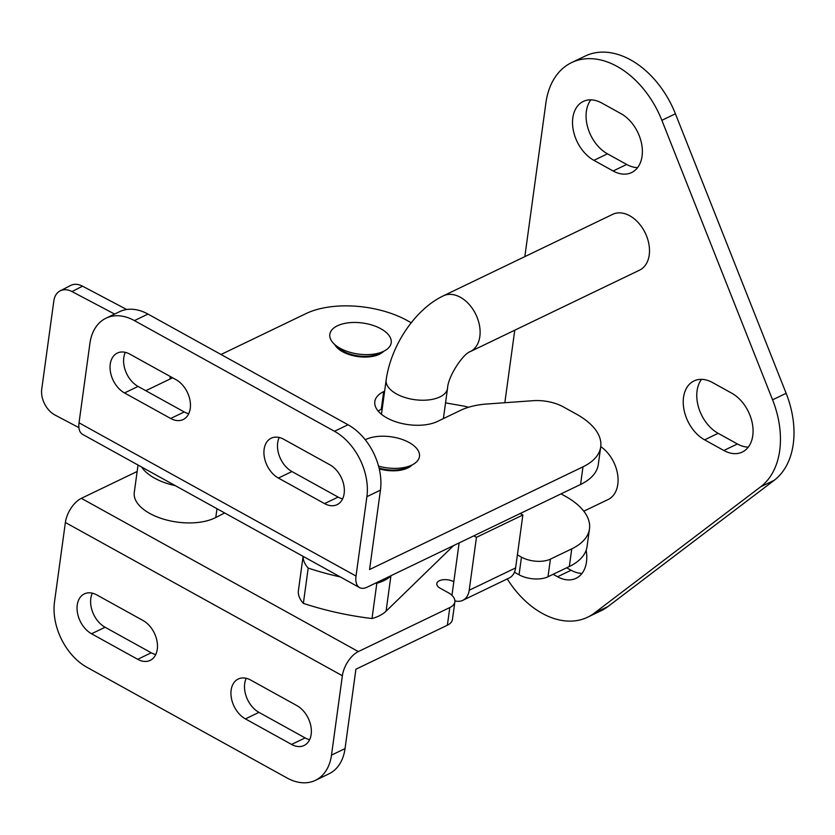 <?xml version="1.0" encoding="UTF-8"?>
<svg xmlns="http://www.w3.org/2000/svg" width="835" height="835" viewBox="0 0 835 835"><rect width="100%" height="100%" fill="white"/><g stroke="black" fill="none" stroke-linecap="round" stroke-linejoin="round"><path stroke-width="1.25" d="M524.839 256.616L545.892 102.945A82.582 56.582 64.3 0 1 571.631 62.583L585.178 56.06A82.582 56.582 64.3 0 1 630.665 59.911A82.582 56.582 64.3 0 1 675.421 113.8L786.132 393.306A82.582 56.582 64.3 0 1 774.212 480.292L607.922 606.565A82.582 56.582 64.3 0 1 601.221 610.667L587.673 617.19A82.582 56.582 64.3 0 1 507.273 578.926M571.631 62.583A82.582 56.582 64.3 0 1 617.107 66.424A82.582 56.582 64.3 0 1 661.873 120.323L772.573 399.819A82.582 56.582 64.3 0 1 760.664 486.805L594.374 613.078A82.582 56.582 64.3 0 1 587.673 617.19M612.713 214.334A30.968 21.219 64.3 0 1 629.757 215.774A30.968 21.219 64.3 0 1 648.899 244.164A30.968 21.219 64.3 0 1 639.568 270.143L470.188 351.65A30.968 21.219 -115.7 0 0 479.52 325.671A30.968 21.219 -115.7 0 0 460.388 297.281A30.968 21.219 -115.7 0 0 443.333 295.84L612.713 214.334M600.751 446.61A30.968 21.219 64.3 0 1 617.723 475.052A30.968 21.219 64.3 0 1 608.151 499.497L583.811 511.208M731.69 393.149A33.546 22.983 64.3 0 1 752.418 423.909A33.546 22.983 64.3 0 1 742.315 452.048A33.546 22.983 64.3 0 1 723.841 450.493L704.604 439.847A33.546 22.983 64.3 0 1 683.875 409.098A33.546 22.983 64.3 0 1 693.979 380.948A33.546 22.983 64.3 0 1 712.453 382.514L731.69 393.149M593.904 160.351A33.546 22.983 64.3 0 1 573.175 129.592A33.546 22.983 64.3 0 1 583.279 101.442A33.546 22.983 64.3 0 1 601.753 103.008L620.99 113.654A33.546 22.983 64.3 0 1 641.718 144.403A33.546 22.983 64.3 0 1 631.615 172.553A33.546 22.983 64.3 0 1 613.13 170.987L593.904 160.351L607.452 153.828A33.546 22.983 64.3 0 1 590.856 99.845M504.831 402.72L514.757 330.201M586.149 550.265A33.546 22.983 64.3 0 1 576.025 578.321A33.546 22.983 64.3 0 1 557.55 576.766L553.114 574.313M582.005 573.405A33.546 22.983 64.3 0 1 571.098 570.242L566.673 567.79M637.585 167.626A33.546 22.983 64.3 0 1 626.688 164.464L607.452 153.828M748.285 447.132A33.546 22.983 64.3 0 1 737.389 443.969L718.152 433.323A33.546 22.983 64.3 0 1 701.557 379.351M384.121 351.055L379.581 353.382A25.812 13.057 -172.2 0 1 379.153 353.591A25.812 13.057 -172.2 0 1 338.175 347.704L334.428 344.25A30.968 15.667 -172.2 0 1 337.434 325.775A30.968 15.667 -172.2 0 1 380.551 328.593A30.968 15.667 -172.2 0 1 384.121 351.055A30.968 15.667 -172.2 0 1 383.599 351.316A30.968 15.667 -172.2 0 1 334.428 344.25M365.239 439.742A30.968 15.667 -172.2 0 1 365.699 439.523A30.968 15.667 -172.2 0 1 408.806 442.341A30.968 15.667 -172.2 0 1 412.375 464.803L407.835 467.13A25.812 13.057 -172.2 0 1 407.407 467.339A25.812 13.057 -172.2 0 1 379.069 468.07M412.375 464.803A30.968 15.667 -172.2 0 1 411.864 465.064A30.968 15.667 -172.2 0 1 378.568 466.139M224.636 512.951L215.785 517.523A46.457 23.505 -172.2 0 1 163.128 519.026A46.457 23.505 -172.2 0 1 134.268 492.493L138.036 465.043M175.266 485.636A46.457 23.505 -172.2 0 1 141.668 467.057M114.614 314.064L72.019 291.582A20.645 14.456 -117.3 0 0 60.13 290.883A20.645 14.456 -117.3 0 0 53.837 300.903L41.75 389.12A20.645 14.456 -117.3 0 0 55.11 415.089L78.918 427.645M126.722 309.503L82.508 286.175A20.645 14.456 -117.3 0 0 70.62 285.476L60.13 290.883M169.964 379.059L170.319 376.522M453.603 545.568L386.073 611.189A46.457 23.505 -172.2 0 1 379.038 615.938A46.457 23.505 -172.2 0 1 372.003 618.537L376.836 583.258A185.808 94.031 -172.2 0 1 375.614 583.101M391.229 575.586L390.905 575.91A46.457 23.505 -172.2 0 1 383.87 580.649A46.457 23.505 -172.2 0 1 376.836 583.258M372.003 618.537A185.808 94.031 -172.2 0 1 303.366 603.361A46.457 23.505 -172.2 0 1 298.429 590.46L303.105 556.35M445.535 402.877L462.506 405.862A30.968 15.667 -172.2 0 1 468.56 407.261M340.377 576.975A185.808 94.031 -172.2 0 1 308.198 568.071A46.457 23.505 -172.2 0 1 303.157 556.392M303.366 603.361L308.198 568.071M334.71 344.511A26.323 13.318 7.8 0 0 342.58 351.712A26.323 13.318 7.8 0 0 383.776 351.232M379.257 468.863A26.323 13.318 7.8 0 0 412.031 464.98M221.014 354.499L305.996 313.595A72.259 36.563 7.8 0 1 407.282 320.567L411.237 322.759M384.622 391.166L383.683 391.615A36.135 18.287 7.8 0 0 374.821 401.614A36.135 18.287 7.8 0 0 396.792 422.103A36.135 18.287 7.8 0 0 437.55 421.414L460.534 410.35A61.936 31.344 -172.2 0 1 487.045 403.994L533.116 400.696A30.968 15.667 7.8 0 1 563.27 406.864L576.557 414.212A72.259 36.563 7.8 0 1 600.72 446.84A72.259 36.563 7.8 0 1 582.987 466.828L369.571 569.533L380.447 490.145L366.899 496.668A51.613 35.362 -115.7 0 0 334.47 431.277L348.018 424.754A51.613 35.362 64.3 0 1 380.447 490.145M600.72 446.84L598.298 464.479A72.259 36.563 -172.2 0 1 580.576 484.467L367.16 587.172A20.645 10.813 119 0 1 359.582 587.6A20.645 10.813 119 0 1 356.023 576.056L366.899 496.668M382.211 408.806L381.271 409.265A36.135 18.287 7.8 0 0 378.14 411.05M329.877 464.792L283.712 439.262A22.712 15.562 -115.7 0 0 271.208 438.198A22.712 15.562 -115.7 0 0 264.361 457.256A22.712 15.562 -115.7 0 0 278.399 478.069L324.564 503.609A22.712 15.562 -115.7 0 0 337.069 504.664A22.712 15.562 -115.7 0 0 343.905 485.615A22.712 15.562 -115.7 0 0 329.877 464.792M124.509 392.941L170.674 418.481A22.712 15.562 -115.7 0 0 183.189 419.535A22.712 15.562 -115.7 0 0 190.025 400.487A22.712 15.562 -115.7 0 0 175.997 379.664L129.832 354.134A22.712 15.562 -115.7 0 0 117.328 353.069A22.712 15.562 -115.7 0 0 110.481 372.128A22.712 15.562 -115.7 0 0 124.509 392.941L138.067 386.428L184.232 411.958A22.712 15.562 -115.7 0 0 188.731 413.732M134.425 320.609A51.613 35.362 -115.7 0 0 105.993 318.208L119.551 311.685A51.613 35.362 64.3 0 1 147.972 314.085L134.425 320.609L334.47 431.277M105.993 318.208A51.613 35.362 -115.7 0 0 89.909 343.435L79.033 422.823L356.023 576.056M147.972 314.085L348.018 424.754M279.203 437.488A22.712 15.562 -115.7 0 0 291.947 471.545L338.112 497.086A22.712 15.562 -115.7 0 0 342.621 498.86M125.323 352.36A22.712 15.562 -115.7 0 0 138.067 386.428M145.791 390.696L172.605 377.796M359.582 587.6L82.592 434.367A20.645 10.813 -61 0 1 79.033 422.823M454.866 601.847L452.445 619.486A20.645 10.448 7.8 0 1 447.383 625.196L355.919 669.211L345.043 748.609A51.613 35.362 64.3 0 1 328.959 773.836L315.4 780.349A51.613 35.362 -115.7 0 1 286.979 777.949L86.934 667.28A51.613 35.362 -115.7 0 1 54.505 601.899L65.38 522.501A20.645 10.813 -61 0 1 81.35 498.338L358.34 651.571L449.794 607.556A20.645 10.448 7.8 0 0 454.866 601.847A20.645 10.448 7.8 0 0 447.957 592.516L440.264 588.268A10.323 5.219 -172.2 0 1 436.809 583.602A10.323 5.219 -172.2 0 1 439.346 580.742A10.323 5.219 -172.2 0 1 453.812 581.745L451.954 595.376M561.026 493.871L565.316 496.251A72.259 36.563 7.8 0 1 589.479 528.879L587.068 546.518A72.259 36.563 7.8 0 1 569.334 566.506L547.99 576.776L550.411 559.137L571.745 548.866A72.259 36.563 7.8 0 0 589.479 528.879M81.35 498.338L137.149 471.483M514.443 572.236L519.057 574.783A20.645 10.448 7.8 0 0 547.99 576.776M246.221 678.312A22.712 15.562 -115.7 0 0 258.954 712.37L305.119 737.91A22.712 15.562 -115.7 0 0 309.628 739.674M92.341 593.184A22.712 15.562 -115.7 0 0 105.074 627.242L151.239 652.782A22.712 15.562 -115.7 0 0 155.748 654.546M245.406 718.893L291.572 744.434A22.712 15.562 -115.7 0 0 304.076 745.488A22.712 15.562 -115.7 0 0 310.923 726.429A22.712 15.562 -115.7 0 0 296.895 705.617L250.73 680.076A22.712 15.562 -115.7 0 0 238.215 679.022A22.712 15.562 -115.7 0 0 231.379 698.07A22.712 15.562 -115.7 0 0 245.406 718.893L258.954 712.37M91.526 633.765L137.691 659.306A22.712 15.562 -115.7 0 0 150.196 660.36A22.712 15.562 -115.7 0 0 157.043 641.301A22.712 15.562 -115.7 0 0 143.004 620.489L96.839 594.948A22.712 15.562 -115.7 0 0 84.335 593.894A22.712 15.562 -115.7 0 0 77.488 612.942A22.712 15.562 -115.7 0 0 91.526 633.765L105.074 627.242M315.4 780.349A51.613 35.362 -115.7 0 0 331.495 755.122L342.371 675.734L65.38 522.501M517.397 554.889L521.468 557.143A20.645 10.448 7.8 0 0 550.411 559.137M358.34 651.571A20.645 10.813 119 0 0 342.371 675.734M454.908 600.845A20.645 14.143 -115.7 0 0 462.767 600.344A20.645 14.143 -115.7 0 0 469.207 590.251L515.612 567.925A20.645 14.143 64.3 0 1 509.183 578.008L462.767 600.344M520.205 513.525L522.867 514.997L476.451 537.333L469.207 590.251M476.451 537.333L473.789 535.861M459.135 542.907L453.812 581.745M522.867 514.997L515.612 567.925M443.385 418.606L447.529 388.358A30.968 15.667 -172.2 0 1 428.532 399.934A30.968 15.667 -172.2 0 1 396.521 393.943A30.968 15.667 -172.2 0 1 386.167 379.956C390.801 346.212 414.473 309.649 443.333 295.84M675.421 113.8L661.873 120.323M607.922 606.565L594.374 613.078M786.132 393.306L772.573 399.819M774.212 480.292L760.664 486.805M626.688 164.464L613.13 170.987M571.098 570.242L557.55 576.766M737.389 443.969L723.841 450.493M718.152 433.323L704.604 439.847M215.785 517.523L216.985 508.713M72.019 291.582L82.508 286.175M386.073 611.189L390.905 575.91M580.576 484.467L582.987 466.828M381.271 409.265L383.683 391.615M184.232 411.958L170.674 418.481M338.112 497.086L324.564 503.609M291.947 471.545L278.399 478.069M569.334 566.506L571.745 548.866M331.495 755.122L345.043 748.609M447.383 625.196L449.794 607.556M521.468 557.143L519.057 574.783M151.239 652.782L137.691 659.306M305.119 737.91L291.572 744.434M381.459 414.285L386.167 379.956M447.529 388.358C448.061 376.063 463.362 353.612 470.188 351.65"/></g></svg>
